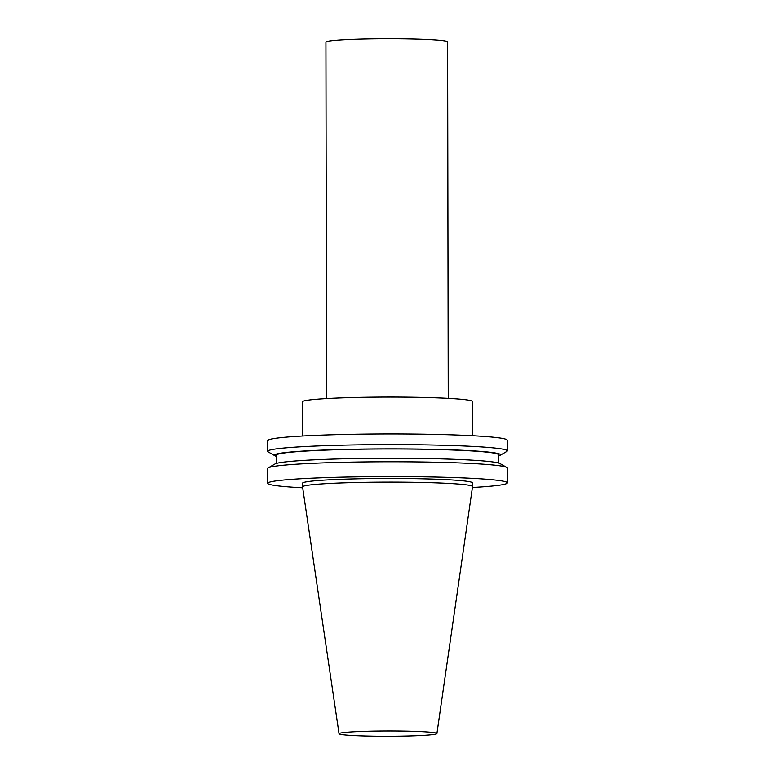 <?xml version="1.0" encoding="UTF-8"?>
<svg xmlns="http://www.w3.org/2000/svg" width="775" height="775" viewBox="0 0 775 775"><rect width="100%" height="100%" fill="white"/><g stroke="black" fill="none" stroke-linecap="round" stroke-linejoin="round"><path stroke-width="1.16" d="M435.347 734.196A48.932 2.645 179.9 0 0 436.906 733.547A48.932 2.645 179.9 0 0 387.975 730.97A48.932 2.645 179.9 0 0 339.043 733.722A48.932 2.645 179.9 0 0 381.998 736.25A48.932 2.645 179.9 0 0 435.347 734.196M436.906 733.547L472.537 486.613A84.988 4.592 179.9 0 0 472.537 486.574A84.988 4.592 179.9 0 0 387.539 482.127A84.988 4.592 179.9 0 0 302.55 486.874A84.988 4.592 179.9 0 0 302.55 486.913L339.043 733.722M472.45 435.724L472.382 401.528A84.988 4.592 179.9 0 0 387.384 397.081A84.988 4.592 179.9 0 0 302.405 401.828L302.463 436.025M498.567 455.933A113.014 6.113 179.9 0 0 500.001 455.38L506.724 451.505A119.767 6.481 179.9 0 0 507.247 450.905L507.228 440.229A119.767 6.481 179.9 0 0 387.452 433.961A119.767 6.481 179.9 0 0 267.695 440.646L267.714 451.321A119.767 6.481 179.9 0 0 268.247 451.922L274.98 455.778A113.014 6.113 179.9 0 0 276.413 456.32M507.247 450.905A119.767 6.481 179.9 0 0 387.471 444.637A119.767 6.481 179.9 0 0 267.714 451.321M500.001 455.38A113.014 6.113 179.9 0 0 387.481 448.89A113.014 6.113 179.9 0 0 274.98 455.778M498.577 463.043L498.567 454.809A111.077 6.006 179.9 0 0 387.481 448.996A111.077 6.006 179.9 0 0 276.413 455.196L276.423 463.431M472.401 487.504A119.767 6.481 179.9 0 0 503.488 484.501A119.767 6.481 179.9 0 0 507.305 482.873L507.276 468.042A119.767 6.481 179.9 0 0 506.753 467.441L500.02 463.586A113.014 6.113 179.9 0 0 387.49 458.248A113.014 6.113 179.9 0 0 274.989 463.983L268.276 467.858A119.767 6.481 179.9 0 0 267.743 468.458L267.772 483.29A119.767 6.481 179.9 0 0 302.686 487.804M506.753 467.441A119.767 6.481 179.9 0 0 387.5 461.774A119.767 6.481 179.9 0 0 268.276 467.858M507.305 482.873A119.767 6.481 179.9 0 0 387.529 476.606A119.767 6.481 179.9 0 0 267.772 483.29M472.537 486.574L472.527 482.932A84.988 4.592 179.9 0 0 387.529 478.485A84.988 4.592 179.9 0 0 302.55 483.232L302.55 486.874M448.231 398.36L447.601 41.937A60.837 3.294 179.9 0 0 386.764 38.75A60.837 3.294 179.9 0 0 325.926 42.15L326.546 398.573"/></g></svg>
